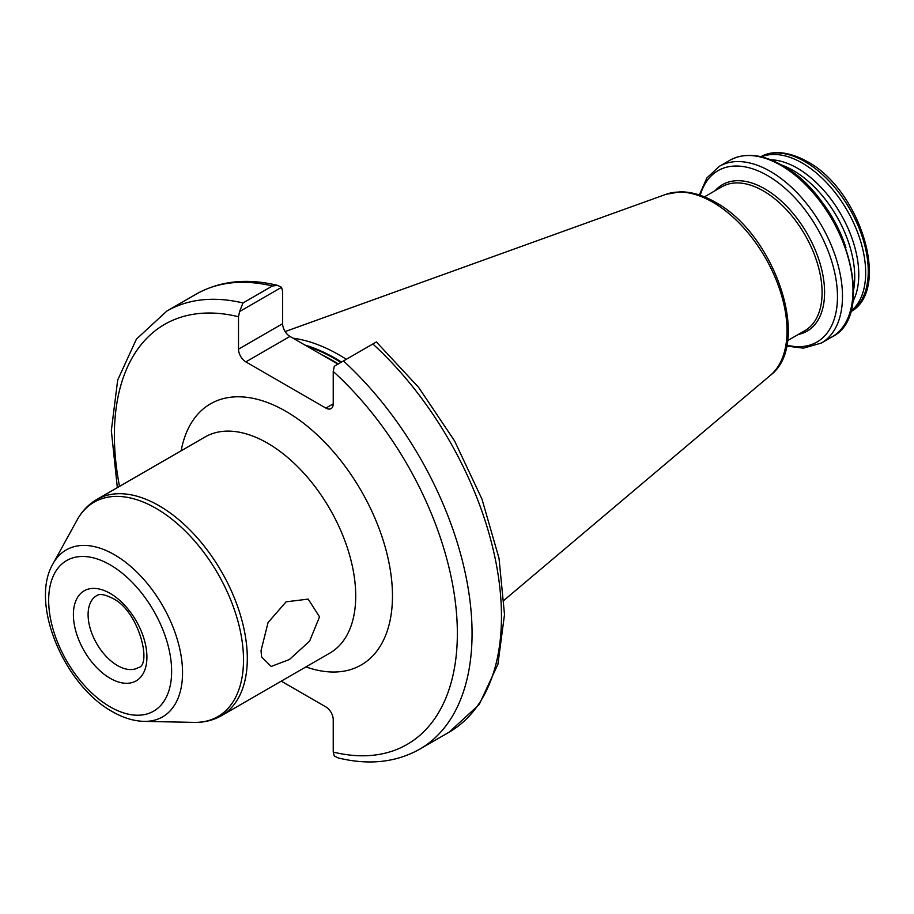 <?xml version="1.0" encoding="UTF-8"?>
<svg xmlns="http://www.w3.org/2000/svg" width="914" height="914" viewBox="0 0 914 914"><rect width="100%" height="100%" fill="white"/><g stroke="black" fill="none" stroke-linecap="round" stroke-linejoin="round"><path stroke-width="1.37" d="M261.038 650.619L268.065 622.525L286.105 601.835L308.189 599.104L319.523 616.847L309.606 641.148L289.372 659.531L271.172 666.455L261.61 656.96L261.038 650.619M814.214 192.74A89.549 51.698 60 0 1 845.93 247.683M781.504 165A86.944 50.201 60 0 1 793.249 170.484A86.944 50.201 60 0 1 853.596 289.887M770.708 159.779A86.944 50.201 60 0 1 797.294 168.142A86.944 50.201 60 0 1 852.728 301.837M761.396 156.808A89.549 51.698 60 0 1 802.343 163.103A89.549 51.698 60 0 1 859.8 238.657A89.549 51.698 60 0 1 850.648 311.388M281.546 287.316L239.571 311.56L242.987 302.968L272.395 285.991L277.582 285.385L281.546 287.316L282.62 291.28L282.62 323.682A10.397 5.998 -120 0 0 289.967 336.421L337.974 364.126M293.028 338.18A182.092 105.133 60 0 1 339.174 354.952A182.092 105.133 60 0 1 346.326 359.305M239.571 311.56L238.508 316.747L238.508 349.159A10.397 5.998 -120 0 0 245.855 361.887L325.887 408.09A10.397 5.998 -120 0 0 331.085 408.604A10.397 5.998 -120 0 0 333.233 403.851L333.233 371.438L334.296 366.251L343.447 360.961A252.915 146.023 60 0 1 419.675 749.194L449.082 732.217A252.915 146.023 -120 0 0 372.855 343.984L343.447 360.961M419.675 749.194C395.968 762.47 368.833 765.384 338.271 757.957L334.296 756.027L333.233 752.062L333.233 719.661A10.397 5.998 -120 0 0 325.887 706.922L281.238 681.147M376.282 342.007L372.855 343.984M221.474 715.662L329.874 653.076A124.772 72.035 -120 0 0 348.999 553.096A124.772 72.035 -120 0 0 267.494 443.141A124.772 72.035 -120 0 0 205.102 436.961L96.701 499.547A124.772 72.035 60 0 1 159.082 505.728A124.772 72.035 60 0 1 240.599 615.682A124.772 72.035 60 0 1 221.474 715.662C213.191 720.369 204.039 722.608 194.008 722.391A123.79 71.475 -120 0 0 241.307 636.144A123.79 71.475 -120 0 0 155.974 508.321A123.79 71.475 -120 0 0 77.13 519.963L53.012 563.778A96.381 55.64 60 0 1 114.399 554.718A96.381 55.64 60 0 1 180.835 654.23A96.381 55.64 60 0 1 144.001 721.375L194.008 722.391M117.506 665.563A41.587 24.015 -120 0 0 138.3 667.631C152.25 665.335 138.951 610.495 112.308 598.167C99.523 591.906 97.478 595.551 96.713 595.597A41.587 24.015 -120 0 0 90.337 628.923A41.587 24.015 -120 0 0 117.506 665.563M110.16 593.403A51.984 30.013 60 0 1 146.914 657.075A51.984 30.013 60 0 1 110.16 678.302A51.984 30.013 60 0 1 73.394 614.631A51.984 30.013 60 0 1 110.16 593.403M110.16 706.853A86.956 50.201 -120 0 0 171.638 671.356A86.956 50.201 -120 0 0 110.16 564.852A86.956 50.201 -120 0 0 48.671 600.361A86.956 50.201 -120 0 0 110.16 706.853M181.166 450.785A150.764 87.047 60 0 1 285.865 411.311A150.764 87.047 60 0 1 391.992 584.035A150.764 87.047 60 0 1 305.939 666.889M715.216 190.626A84.591 48.842 60 0 1 764.778 188.844A84.591 48.842 60 0 1 821.972 270.704A84.591 48.842 60 0 1 798.265 334.467M700.238 195.276A98.941 57.125 60 0 1 767.497 175.557A98.941 57.125 60 0 1 836.79 285.111A98.941 57.125 60 0 1 786.748 345.126M699.324 194.968L706.876 177.944L719.329 166.348A102.025 58.907 60 0 1 770.342 171.398A102.025 58.907 60 0 1 836.996 261.301A102.025 58.907 60 0 1 821.355 343.058L831.866 336.992C878.834 314.656 843.382 197.173 781.893 165.228C761.979 153.986 744.624 152.341 729.84 160.281A102.025 58.907 60 0 1 780.853 165.331A102.025 58.907 60 0 1 847.495 255.235A102.025 58.907 60 0 1 831.866 336.992M760.996 156.717A89.549 51.698 60 0 1 804.926 161.618A89.549 51.698 60 0 1 863.204 239.765A89.549 51.698 60 0 1 850.523 311.788M321.362 354.541A180.538 104.23 60 0 1 332.182 360.253A180.538 104.23 60 0 1 338.283 363.943M307.047 346.28A180.538 104.23 60 0 1 334.764 358.768A180.538 104.23 60 0 1 340.865 362.458M304.853 345.012A180.641 104.299 60 0 1 335.335 358.357A180.641 104.299 60 0 1 341.505 362.093M770.411 375.323C812.592 343.55 774.558 233.71 715.228 202.188C703.163 195.208 691.441 191.757 680.062 191.826L665.918 194.339A105.053 60.655 60 0 1 712.749 202.177A105.053 60.655 60 0 1 779.813 289.807A105.053 60.655 60 0 1 770.411 375.323L504.22 600.098M704.431 196.853L721.843 186.81A83.048 47.951 60 0 1 763.361 190.923A83.048 47.951 60 0 1 817.619 264.1A83.048 47.951 60 0 1 804.891 330.651L787.48 340.705M272.395 285.991A252.915 146.023 -120 0 0 196.167 294.148C219.886 280.872 247.02 277.959 277.582 285.385M196.167 294.148L166.759 311.126A252.915 146.023 60 0 1 242.987 302.968M238.508 316.747A242.518 140.025 -120 0 0 119.505 486.385M333.233 752.062A242.518 140.025 -120 0 0 457.354 633.413A242.518 140.025 -120 0 0 333.233 371.438M333.233 403.851L325.887 408.09M289.967 336.421L245.855 361.887M282.62 323.682L238.508 349.159M53.012 563.778C29.362 603.377 64.403 685.431 112.308 711.606C122.944 717.798 133.513 721.043 144.001 721.375M786.566 346.075L803.429 348.143L821.355 343.058M849.7 312.28C892.018 291.292 860.622 189.541 807.005 161.412C783.755 148.639 767.726 152.181 760.151 157.185M166.759 311.126L136.415 339.128L117.689 380.03L111.337 430.608L117.346 487.63M665.918 194.339L285.157 331.565M719.329 166.348L729.84 160.281M449.082 732.217L479.164 704.591L497.89 664.329L504.505 614.528L499.021 558.305L481.986 499.158L454.566 440.891L418.578 387.319L376.374 341.962M96.701 499.547C88.487 504.368 81.963 511.177 77.13 519.963"/></g></svg>

